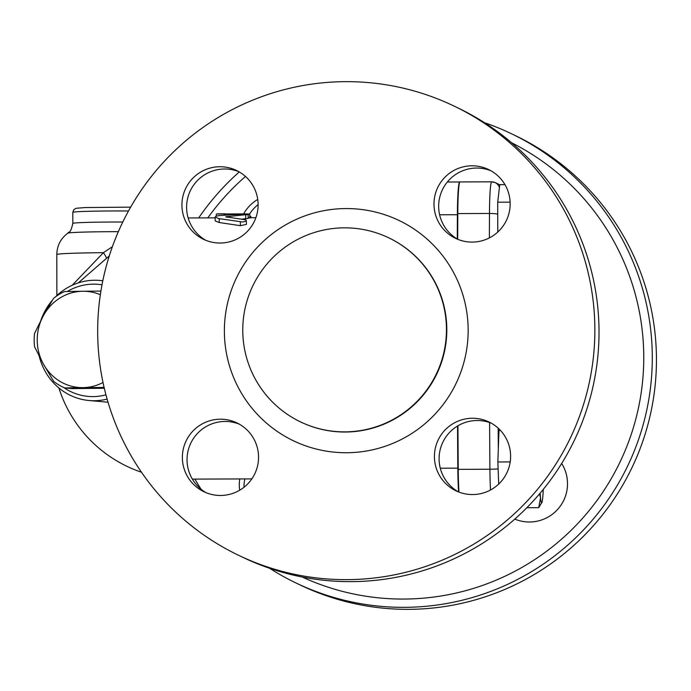 <?xml version="1.0" encoding="UTF-8"?>
<svg xmlns="http://www.w3.org/2000/svg" width="691" height="691" viewBox="0 0 691 691"><rect width="100%" height="100%" fill="white"/><g stroke="black" fill="none" stroke-linecap="round" stroke-linejoin="round"><path stroke-width="1.04" d="M511.651 142.795A241.081 240.459 115.7 0 1 643.762 357.187A241.081 240.459 115.7 0 1 302.217 577.02M201.098 489.245A241.081 240.459 115.7 0 1 194.897 479.105M207.81 217.89A241.081 240.459 115.7 0 1 245.469 176.455M243.629 213.899A38.169 38.074 115.7 0 1 257.734 199.44M239.665 490.265A38.169 38.074 115.7 0 1 239.751 478.941M561.671 463.48A38.169 38.074 115.7 0 1 514.804 519.105M269.611 568.287A249.114 248.475 -64.3 0 0 295.48 582.729A249.114 248.475 -64.3 0 0 652.295 357.411A249.114 248.475 -64.3 0 0 511.927 133.968A249.114 248.475 -64.3 0 0 484.521 122.713M239.267 171.938A249.114 248.475 -64.3 0 0 198.697 217.924M295.48 582.729L299.635 584.733A249.114 248.475 -64.3 0 0 656.45 359.415A249.114 248.475 -64.3 0 0 516.082 135.972L511.927 133.968M249.546 214.072A38.169 38.074 115.7 0 1 258.114 204.622M243.958 487.336A38.169 38.074 115.7 0 1 244.847 478.923M458.591 491.94A37.409 2.418 -90.2 0 1 457.822 468.153A1366.228 88.163 -90.2 0 1 457.537 426.01M457.304 239.043A1366.228 88.163 -90.2 0 1 457.39 214.72A37.409 2.41 -90.2 0 1 459.662 181.975A37.409 2.41 -90.2 0 1 459.74 181.992L459.817 182.027M245.702 218.874L245.65 214.892C249.434 214.331 248.423 214.08 242.61 214.132L219.427 215.557L216.223 216.145L215.117 217.009L218.546 218.555L242.861 222.018L246.031 221.085L246.281 220.403L245.391 219.79L225.732 216.827L248.147 214.417L248.19 218.416L241.643 219.159M246.324 220.567L246.419 224.385L240.425 225.689L219.263 222.528L215.195 220.93L215.117 217.009M457.943 425.768A1366.124 88.163 89.8 0 0 458.237 469.353A36.165 2.332 89.8 0 0 458.962 492.087M460.059 181.949A36.165 2.332 89.8 0 0 459.99 181.932A36.165 2.332 89.8 0 0 457.788 213.588A1366.124 88.163 89.8 0 0 457.692 239.276M498.695 484.063L497.848 461.977L498.988 430.424L500.465 430.424M540.12 493.193A32.14 2.073 89.8 0 0 540.517 497.883A32.14 2.073 89.8 0 0 541.865 502.504A32.14 2.073 89.8 0 0 542.599 498.885A32.14 2.073 89.8 0 0 543.264 489.401M541.865 502.504L538.712 507.669L540.517 497.883L539.567 493.849M526.844 507.712L538.712 507.669M497.848 461.977L510.191 461.925M497.762 232.064L497.71 202.204L499.757 184.652L504.966 184.635M497.71 202.204L510.131 202.152M78.256 282.904L109.282 255.938M251.161 217.725L250.755 216.352L249.745 215.92M217.397 214.003L245.46 213.899C250.816 214.029 250.997 214.253 245.996 214.564M216.274 214.262L216.292 216.128L216.266 214.279M224.307 215.177L224.299 214.227L225.145 213.83L225.154 215.117M112.383 246.739L103.382 252.681A8.033 1.166 -126.5 0 1 106.5 258.011M122.791 222.027A42.186 1.322 179.9 0 0 72.823 223.409C70.24 234.664 69.143 230.82 67.804 233.178C60.687 238.516 57.016 245.633 56.8 254.547A58.26 1.823 -0.1 0 1 103.382 252.681L72.253 285.236M239.345 424.179A38.169 38.074 -64.3 0 0 190.846 443.061A38.169 38.074 -64.3 0 0 206.255 492.778M238.905 171.722A38.169 38.074 -64.3 0 0 186.605 207.291A38.169 38.074 -64.3 0 0 205.814 240.321M490.955 170.772A38.169 38.074 -64.3 0 0 439.925 196.52A38.169 38.074 -64.3 0 0 457.865 239.371M491.396 423.229A38.169 38.074 -64.3 0 0 442.896 442.11A38.169 38.074 -64.3 0 0 458.306 491.828M454.497 106.267L458.651 108.271A249.114 248.475 115.7 0 1 574.221 440.599A249.114 248.475 115.7 0 1 242.195 557.032L238.041 555.028A249.114 248.475 115.7 0 1 97.673 331.585A249.114 248.475 115.7 0 1 454.497 106.267A249.114 248.475 115.7 0 1 570.075 438.595A249.114 248.475 115.7 0 1 238.041 555.028M182.372 457.494A38.169 38.074 -64.3 0 0 257.596 465.76A38.169 38.074 -64.3 0 0 237.048 422.97A38.169 38.074 -64.3 0 0 182.372 457.494M181.932 205.037A38.169 38.074 -64.3 0 0 254.314 221.44A38.169 38.074 -64.3 0 0 236.607 170.513A38.169 38.074 -64.3 0 0 181.932 205.037M433.983 204.087A38.169 38.074 -64.3 0 0 506.365 220.489A38.169 38.074 -64.3 0 0 472.005 165.797A38.169 38.074 -64.3 0 0 433.983 204.087M434.423 456.544A38.169 38.074 -64.3 0 0 455.93 490.783A38.169 38.074 -64.3 0 0 510.606 456.259A38.169 38.074 -64.3 0 0 489.098 422.02A38.169 38.074 -64.3 0 0 434.423 456.544M242.766 330.229A102.061 101.793 -64.3 0 0 436.297 374.073A102.061 101.793 -64.3 0 0 388.947 237.92A102.061 101.793 -64.3 0 0 242.766 330.229M102.804 280.805A60.272 57.059 -84.8 0 0 99.936 280.468A60.272 57.059 -84.8 0 0 55.651 296.733M52.317 300.317A60.272 57.059 -84.8 0 0 40.812 320.503M39.24 356.28A60.272 57.059 -84.8 0 0 89.027 400.512A60.272 57.059 -84.8 0 0 107.114 399.104M105.948 394.829A56.256 53.259 95.2 0 1 63.667 387.487M67.321 291.49A56.256 53.259 95.2 0 1 102.009 284.83M64.686 387.927A52.231 49.45 95.2 0 1 53.665 381.363L43.378 364.019A48.215 45.649 -84.8 0 0 82.963 387.625L64.686 387.927L72.218 388.618L104.306 388.264M53.518 298.391A52.231 49.45 95.2 0 1 64.513 291.55L82.799 291.248A48.215 45.649 -84.8 0 0 43.291 315.83L53.518 298.391M34.55 333.408L43.291 315.83A48.215 45.649 -84.8 0 0 43.378 364.019L34.576 346.813A52.231 49.45 95.2 0 1 34.55 333.408M100.35 294.72A48.215 45.649 -84.8 0 0 82.799 291.248L100.912 291.084M103.978 386.874A52.231 49.45 95.2 0 1 102.743 387.461L82.963 387.625A48.215 45.649 -84.8 0 0 103.019 382.486M104.142 387.591L102.743 387.461M440.297 468.213L457.822 468.153M458.237 469.353L489.91 469.232A8.033 0.501 -0.4 0 0 498.107 468.818M489.599 422.555A1366.124 88.163 89.8 0 0 489.91 469.232A36.165 2.332 89.8 0 0 490.515 489.988M498.306 449.288A1358.083 87.636 -90.2 0 1 498.168 428.144M130.659 207.145L85.373 207.55L76.295 208.259L73.868 209.598L72.797 212.353A42.186 1.322 -0.1 0 1 128.491 211.005M497.736 214.236A8.033 1.002 -179.8 0 0 489.47 213.467A1366.124 88.163 89.8 0 0 489.375 237.903M499.74 184.799L495.24 182.623L491.664 181.811A36.165 2.332 89.8 0 1 491.733 181.837A8.033 8.016 115.7 0 1 499.42 187.52M459.99 181.932L491.664 181.811A36.165 2.332 89.8 0 0 489.47 213.467L457.788 213.588M219.263 222.528L219.185 218.65M240.425 225.689L240.321 221.915M226.985 217.276L226.968 216.464M250.773 217.725L250.781 216.404M229.429 214.823L229.429 213.96M67.804 233.178A47.264 1.486 -0.1 0 1 118.351 231.675M224.376 331.11A122.152 121.832 -64.3 0 0 407.396 436.151A122.152 121.832 -64.3 0 0 407.034 224.687A122.152 121.832 -64.3 0 0 224.376 331.11M388.947 237.92L389.309 238.101A102.061 101.793 115.7 0 1 436.652 374.246A102.061 101.793 115.7 0 1 300.628 421.942L300.274 421.769M439.614 214.789L457.39 214.72M255.877 217.708L248.181 217.734M215.134 217.864L188.142 217.959M251.861 478.898L192.366 479.122M58.89 387.962A130.582 130.582 0 0 0 141.5 472.247M249.745 218.175L249.753 214.175M224.981 213.804L216.965 213.839M72.823 223.409L72.797 212.353M56.869 295.558L56.8 254.547M89.027 400.512L108.029 402.24M99.936 280.468L102.821 280.727M447.327 182.018L459.662 181.975"/></g></svg>
